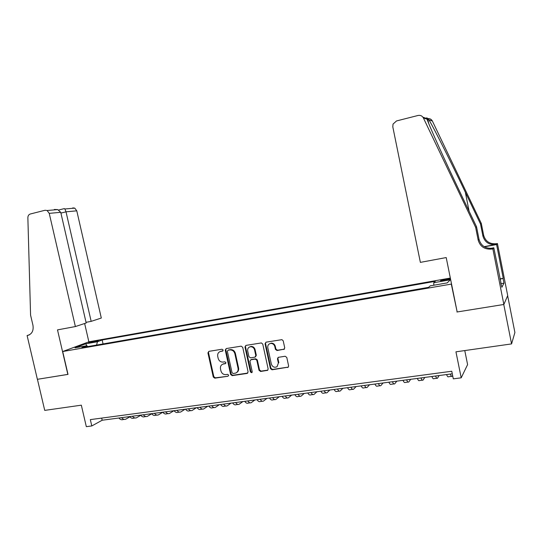 <?xml version="1.0" encoding="UTF-8"?>
<svg xmlns="http://www.w3.org/2000/svg" width="542" height="542" viewBox="0 0 542 542"><rect width="100%" height="100%" fill="white"/><g stroke="black" fill="none" stroke-linecap="round" stroke-linejoin="round"><path stroke-width="0.81" d="M223.141 350.037L222.057 349.231L208.866 351.351L207.932 352.889L213.263 377.022L214.795 378.174L227.999 376.243L228.67 375.172L227.586 374.353L225.865 374.61C223.392 374.705 221.746 373.465 220.933 370.891L220.486 368.878C220.14 366.385 221.055 364.766 223.223 364.021L225.309 363.682L225.912 362.618L224.828 361.805L223.108 362.07C220.628 362.185 218.988 360.952 218.169 358.37L217.721 356.351C217.389 353.696 218.399 352.049 220.757 351.399L222.477 351.128L223.141 350.037M445.964 279.225L440.693 280.58C440.151 281.02 441.479 280.986 444.664 280.471L449.962 279.103C450.49 278.663 449.155 278.703 445.964 279.225M283.71 349.495L284.74 347.896L283.222 340.85L281.955 339.658L266.054 342.165L265.052 343.757L270.431 368.607L272.037 369.793L288.317 367.13L288.622 365.931L286.793 357.442L285.167 356.25L278.168 357.354L277.463 358.851L278.371 363.045L277.05 366.71C274.408 367.882 272.504 367.015 271.346 364.095L267.802 347.72C267.552 345.179 268.622 343.75 271.007 343.418C272.965 343.56 274.238 344.624 274.821 346.609L275.411 349.353L277.03 350.538L284.415 349.129M457.116 311.738L451.303 284.089L62.696 351.528L68.007 374.393L37.425 379.298L44.729 410.389L81.334 405.172L86.32 426.662L91.794 425.951L90.331 419.616L451.764 371.243L453.308 378.851L461.201 377.821L467.597 364.597L464.772 350.566M456.926 312.002L503.769 304.489L511.567 343.906L455.944 351.826L461.201 377.821M242.728 347.327L241.149 346.162L226.224 348.56L225.269 350.118L230.621 374.468L232.172 375.633L247.111 373.445L248.094 371.893L242.728 347.327M245.939 345.396L261.373 342.93L262.768 344.123L268.148 368.939L267.613 370.335L260.594 371.466L259.008 370.288L256.827 360.281L255.241 359.102L250.79 359.793L249.95 361.324L252.213 371.71L251.773 372.72L250.418 371.975L244.964 346.968L245.939 345.396M507.644 295.708L514.9 332.51L511.567 343.906M90.27 342.727L98.448 340.749L94.471 341.162L88.631 342.727L90.27 342.727M450.334 278.06L89.01 341.778L62.696 351.528M433.851 285.214L433.742 282.714L435.287 281.325L102.153 339.983L97.452 341.751L96.578 345.064M433.742 282.714L450.307 279.801L447.245 282.883L430.253 285.844L428.587 287.341L81.896 347.618L86.91 345.728L75.026 347.795L85.765 343.804L97.452 341.751M91.794 425.951L102.174 420.233L452.279 373.79M101.679 418.099L102.174 420.233M103.055 343.94L102.153 339.983M87.784 346.595L86.91 345.728M86.74 345.755L85.765 343.804M222.972 350.837L219.889 351.65M222.538 364.258L225.763 363.377M208.833 351.358L208.501 352.591L213.826 376.683L215.357 377.835L227.999 376.243M226.156 348.574L225.818 349.82L231.156 374.129L232.708 375.294L247.816 373.059M228.026 350.24L227.355 351.331L232.051 372.72L233.141 373.533L235.797 373.045C237.647 372.13 238.399 370.565 238.053 368.33L234.842 353.655C234.083 351.189 232.511 349.942 230.126 349.915L228.094 350.2M236.644 372.564C238.277 371.582 238.92 370.064 238.588 367.998L238.053 368.33M228.568 349.942L230.668 349.617C233.053 349.637 234.618 350.884 235.377 353.35L238.588 367.998M251.305 359.475L255.749 358.79L257.335 359.963L259.51 369.949L261.095 371.128L267.877 370.111M245.831 345.417L245.485 346.67L250.932 371.636L252.077 372.449M254.564 349.881C253.947 347.828 252.64 346.778 250.641 346.717C248.405 347.131 247.423 348.547 247.687 350.965L248.934 356.677L250.512 357.849L254.936 357.164L255.817 355.613L254.564 349.881L255.072 349.576C254.455 347.53 253.148 346.48 251.156 346.419L249.503 346.995M255.499 356.832L256.319 355.301L255.817 355.613M255.072 349.576L256.319 355.301M269.584 343.75L271.495 343.12C273.453 343.262 274.719 344.326 275.302 346.311L275.892 349.048L277.504 350.227L284.177 349.19M277.05 366.71L278.371 363.045M278.242 357.327L277.938 358.533L278.845 362.72M265.898 342.198L265.546 343.459L270.919 368.269L272.524 369.454L288.344 367.097M129.877 416.839L125.764 419.19C124.328 419.752 122.932 419.244 121.564 417.665M124.254 419.393L123.095 419.542C121.659 420.104 120.249 419.596 118.881 418.017M86.043 322.327L91.164 321.365L101.307 318.032L76.781 210.831L66.016 211.82L60.914 213.094M91.164 321.365L66.016 211.82L64.891 208.975L74.769 208.128L76.781 210.831M67.845 374.42L57.499 329.882L75.379 326.555L49.241 213.365L47.127 210.506L45.054 210.255L30.298 214.009C28.726 214.544 27.92 215.791 27.866 217.762L30.576 315.132L32.947 325.234C33.746 330.681 31.992 334.075 27.676 335.43L27.1 335.539L37.378 379.312L68.001 374.359M27.1 335.539L29.492 334.78M88.861 341.839L84.647 323.513M75.379 326.555L86.192 322.998L60.738 212.308L49.241 213.365M72.777 207.898L74.769 208.128M54.342 209.469L57.709 209.598L60.738 212.308M64.241 208.623L64.891 208.975M420.368 262.375L392.801 126.855L393.031 124.091L396.507 120.947L418.017 115.48C420.423 115.033 422.211 115.859 423.39 117.946L475.646 227.383L478.173 240.099C480.192 246.705 484.785 249.693 491.953 249.056L492.868 248.886L503.857 304.475L457.163 311.968L446.208 257.565L420.368 262.375M427.862 118.61C429.901 118.454 431.405 119.254 432.367 121.029L481.303 223.44L480.51 223.988L465.321 192.193C450.883 161.875 433.939 128.142 428.959 119.857L427.685 118.474C426.425 117.445 426.229 117.689 427.082 119.213C429.542 126.543 445.307 161.489 460.619 193.447L476.533 226.766L479.033 239.354C481.032 245.899 485.578 248.853 492.678 248.222L491.953 249.056M476.533 226.766L475.646 227.383M481.303 223.44L483.66 235.343C485.551 241.529 489.86 244.313 496.574 243.704L497.434 243.548L507.698 295.58L503.857 304.475M484.162 246.664L495.93 244.456C489.148 245.065 484.805 242.254 482.895 236.014L480.51 223.988M499.954 278.879L503.247 278.31L500.009 279.157M500.7 282.646L501.865 287.28L503.972 283.154L503.078 278.629M500.943 282.599L493.809 247.782L492.868 248.886M497.434 243.548L496.587 244.537L484.426 246.82M503.247 278.31L496.587 244.537M490.361 248.426L493.809 247.782M427.32 118.712L427.713 118.63M503.972 283.154L501.147 283.635M140.724 415.321L136.516 417.78C135.107 418.336 133.732 417.821 132.377 416.229M135.033 417.97L133.813 418.133C132.404 418.688 131.015 418.173 129.667 416.588M151.692 413.783L147.39 416.344C146.008 416.906 144.653 416.378 143.318 414.779M145.934 416.541L144.66 416.703C143.271 417.265 141.909 416.744 140.574 415.145M162.79 412.225L158.393 414.901C157.038 415.457 155.703 414.921 154.389 413.309M156.963 415.091L155.629 415.26C154.267 415.816 152.925 415.287 151.604 413.675M173.887 410.721L169.517 413.438C168.196 413.986 166.882 413.451 165.581 411.825M168.122 413.621L166.726 413.803C165.391 414.359 164.077 413.824 162.769 412.198M185.046 409.244L180.784 411.954C179.483 412.509 178.196 411.961 176.916 410.321M179.409 412.137L177.952 412.327C176.651 412.875 175.357 412.333 174.07 410.701M196.34 407.747L192.173 410.457C190.913 411.005 189.646 410.457 188.379 408.797M190.831 410.633L189.314 410.829C188.04 411.385 186.773 410.829 185.5 409.183M207.762 406.229L203.704 408.939C202.471 409.488 201.231 408.925 199.984 407.259M202.39 409.115L200.811 409.318C199.564 409.867 198.318 409.312 197.071 407.645M219.32 404.698L215.37 407.401C214.171 407.95 212.952 407.381 211.726 405.701M214.09 407.57L212.444 407.787C211.231 408.336 210.011 407.774 208.778 406.094M231.021 403.146L227.179 405.85C226.007 406.398 224.822 405.822 223.616 404.129M225.933 406.012L224.219 406.243C223.033 406.785 221.841 406.215 220.628 404.522M242.857 401.575L239.13 404.278C237.992 404.82 236.834 404.237 235.641 402.53M237.911 404.44L236.129 404.671C234.984 405.22 233.812 404.637 232.62 402.93M254.835 399.982L251.231 402.686C250.126 403.228 248.988 402.638 247.823 400.917M250.045 402.841L248.189 403.085C247.077 403.627 245.933 403.038 244.767 401.317M266.962 398.377L263.473 401.08C262.403 401.615 261.298 401.019 260.153 399.278M262.321 401.229L260.397 401.48C259.32 402.022 258.209 401.426 257.057 399.691M279.232 396.751L275.871 399.447C274.835 399.982 273.757 399.373 272.64 397.625M274.753 399.596L272.755 399.854C271.711 400.396 270.627 399.786 269.503 398.038M291.657 395.098L288.419 397.794C287.423 398.329 286.372 397.713 285.275 395.945M287.341 397.936L285.268 398.207C284.259 398.743 283.209 398.133 282.104 396.365M304.231 393.431L301.128 396.121C300.166 396.656 299.15 396.033 298.073 394.251M300.085 396.263L297.937 396.541C296.969 397.076 295.939 396.453 294.862 394.678M316.968 391.744L313.994 394.434C313.073 394.962 312.084 394.325 311.033 392.53M312.991 394.562L310.762 394.854C309.834 395.389 308.838 394.752 307.781 392.964M329.861 390.03L327.022 392.72C326.142 393.241 325.186 392.598 324.163 390.789M326.06 392.842L323.75 393.146C322.856 393.675 321.894 393.031 320.864 391.222M342.91 388.302L340.22 390.985C339.38 391.507 338.459 390.85 337.456 389.027M339.299 391.1L336.9 391.419C336.054 391.941 335.125 391.29 334.116 389.468M356.135 386.548L353.58 389.224C352.781 389.745 351.9 389.081 350.925 387.239M352.7 389.339L350.227 389.664C349.414 390.186 348.52 389.529 347.544 387.686M369.522 384.773L367.117 387.442C366.365 387.964 365.511 387.293 364.563 385.43M366.284 387.55L363.716 387.889C362.95 388.411 362.09 387.74 361.141 385.884M383.079 382.97L380.83 385.64C380.118 386.155 379.305 385.47 378.384 383.594M380.037 385.741L377.388 386.094C376.663 386.609 375.843 385.931 374.915 384.054M396.812 381.148L394.725 383.811C394.061 384.325 393.282 383.634 392.388 381.737M393.973 383.912L391.236 384.271C390.558 384.786 389.773 384.095 388.871 382.205M410.728 379.305L408.797 381.961C408.18 382.469 407.442 381.764 406.581 379.854M408.092 382.056L405.26 382.428C404.63 382.937 403.885 382.239 403.011 380.328M424.82 377.435L423.058 380.084C422.489 380.592 421.784 379.874 420.958 377.95M422.401 380.172L419.474 380.559C418.891 381.06 418.18 380.355 417.347 378.424M439.101 375.538L437.509 378.187C436.988 378.689 436.33 377.964 435.531 376.012M436.906 378.262L433.878 378.662C433.343 379.163 432.672 378.445 431.866 376.5M452.611 375.43L452.15 376.256C451.682 376.758 451.066 376.019 450.3 374.055M451.601 376.331L448.471 376.744C447.99 377.239 447.36 376.507 446.588 374.549M94.64 341.9L94.471 341.162M96.91 341.304L96.781 340.755M221.312 351.101L220.757 351.399M225.75 363.404L225.242 363.696M224.076 363.641L223.521 363.96M215.357 377.835L214.795 378.174M213.826 376.683L213.263 377.022M208.501 352.591L207.932 352.889M222.938 350.87L222.477 351.128M247.626 373.106L247.111 373.445M232.708 375.294L232.172 375.633M231.156 374.129L230.621 374.468M225.818 349.82L225.269 350.118M235.377 353.35L234.842 353.655M230.391 349.651L229.849 349.949M267.633 370.172L267.145 370.511M261.095 371.128L260.594 371.466M259.51 369.949L259.008 370.288M257.335 359.963L256.827 360.281M255.749 358.79L255.241 359.102M251.447 359.448L250.932 359.766M250.932 371.636L250.418 371.975M245.485 346.67L244.964 346.968M277.504 350.227L277.03 350.538M275.892 349.048L275.411 349.353M275.302 346.311L274.821 346.609M277.938 358.533L277.463 358.851M288.053 367.178L287.592 367.517M272.524 369.454L272.037 369.793M270.919 368.269L270.431 368.607M265.546 343.459L265.052 343.757M29.092 334.983L27.676 335.43M479.033 239.354L478.173 240.099M482.895 236.014L483.66 235.343M422.936 117.194L426.798 118.535M432.367 121.029L428.959 119.857M427.082 119.213L423.39 117.946M495.93 244.456L496.574 243.704M465.321 192.193L469.101 211.211M225.702 363.452L225.309 363.682M223.771 363.696L223.223 364.021M230.668 349.617L230.126 349.915M251.156 346.419L250.641 346.717M271.495 343.12L271.007 343.418M284.279 349.17L283.812 349.475M47.127 210.506L57.709 209.598M64.39 208.589L58.76 210.005M427.685 118.474L428.641 123.237"/></g></svg>
